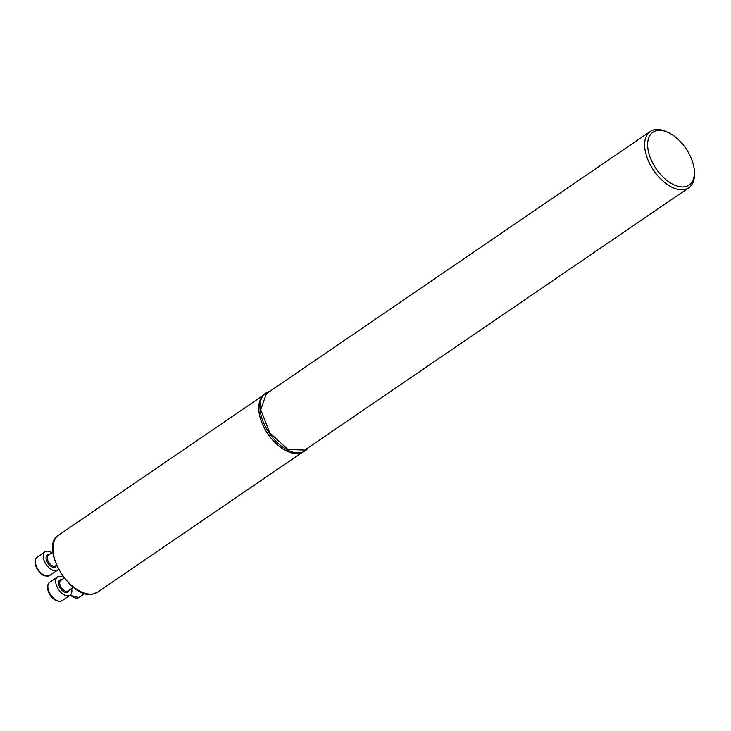 <?xml version="1.0" encoding="UTF-8"?>
<svg xmlns="http://www.w3.org/2000/svg" width="731" height="731" viewBox="0 0 731 731"><rect width="100%" height="100%" fill="white"/><g stroke="black" fill="none" stroke-linecap="round" stroke-linejoin="round"><path stroke-width="1.1" d="M657.068 130.538A31.981 18.019 -124.3 0 1 667.96 132.366A31.981 18.019 -124.3 0 1 694.349 170.99A31.981 18.019 -124.3 0 1 661.135 175.093A31.981 18.019 -124.3 0 1 657.068 130.538M694.349 170.99L694.45 172.808A34.119 19.225 -124.3 0 1 688.794 187.776A34.119 19.225 -124.3 0 1 653.678 170.451A34.119 19.225 -124.3 0 1 650.307 131.443A34.119 19.225 -124.3 0 1 654.684 129.661A34.119 19.225 -124.3 0 1 666.307 131.617L667.96 132.366M266.349 393.771L260.766 409.68L269.721 432.752L287.959 449.483L304.809 450.068L688.794 187.776M301.985 452.379A34.54 19.463 -124.3 0 1 267.93 433.976A34.54 19.463 -124.3 0 1 263.169 395.562M269.83 391.368A34.96 19.7 55.7 0 0 263.653 395.014L262.429 396.412A34.485 19.435 55.7 0 0 267.957 433.958A34.485 19.435 55.7 0 0 300.925 452.763L302.671 452.133A34.96 19.7 55.7 0 0 308.318 447.701M263.653 395.014A34.96 19.7 55.7 0 0 269.255 433.072A34.96 19.7 55.7 0 0 302.671 452.133M71.62 588.51A11.084 6.25 -124.3 0 1 70.048 595.262A11.084 6.25 -124.3 0 1 68.623 595.838A11.084 6.25 -124.3 0 1 57.913 588.501A11.084 6.25 -124.3 0 1 57.539 576.951A11.084 6.25 -124.3 0 1 63.816 577.572M58.443 569.266A11.084 6.25 -124.3 0 1 57.566 570.116A11.084 6.25 -124.3 0 1 44.801 562.185A11.084 6.25 -124.3 0 1 45.057 551.804A11.084 6.25 -124.3 0 1 51.919 552.8M93.23 593.928A34.54 19.463 55.7 0 0 97.662 592.128L93.02 594.02C70.514 600.242 38.78 546.185 58.69 535.083A34.54 19.463 55.7 0 0 59.869 571.057A34.54 19.463 55.7 0 0 93.23 593.928M70.34 595.034A11.084 6.25 55.7 0 0 79.012 597.474L84.878 593.462M64.209 578.075L60.764 580.432A6.396 3.6 55.7 0 0 60.984 587.094A6.396 3.6 55.7 0 0 67.161 591.324A6.396 3.6 55.7 0 0 67.983 590.995L73.374 587.304M68.988 590.301A7.246 4.084 -124.3 0 1 66.95 592.475A7.246 4.084 -124.3 0 1 59.174 586.116A7.246 4.084 -124.3 0 1 61.769 579.738M60.774 601.202A11.084 6.25 55.7 0 0 62.19 600.626L60.454 601.339C49.434 601.375 44.399 585.595 49.681 582.315A11.084 6.25 55.7 0 0 50.064 593.864A11.084 6.25 55.7 0 0 60.774 601.202M52.86 552.152L48.283 555.277A6.396 3.6 55.7 0 0 48.136 561.262A6.396 3.6 55.7 0 0 55.501 565.84L56.461 565.182M56.488 565.246A7.246 4.084 -124.3 0 1 52.413 567.082A7.246 4.084 -124.3 0 1 47.049 561.755A7.246 4.084 -124.3 0 1 49.288 554.591M36.943 567.548A11.084 6.25 55.7 0 0 49.708 575.48L44.737 575.891C43.54 575.041 41.95 576.229 36.55 567.978C34.302 563.007 34.521 559.407 37.199 557.168A11.084 6.25 55.7 0 0 36.943 567.548M650.307 131.443L266.34 393.753M263.525 395.151L58.69 535.083M302.497 452.197L97.662 592.128M69.92 595.354L79.012 597.474M57.539 576.951L49.681 582.315M70.048 595.262L62.19 600.626M45.057 551.804L37.199 557.168M57.566 570.116L49.708 575.48"/></g></svg>

